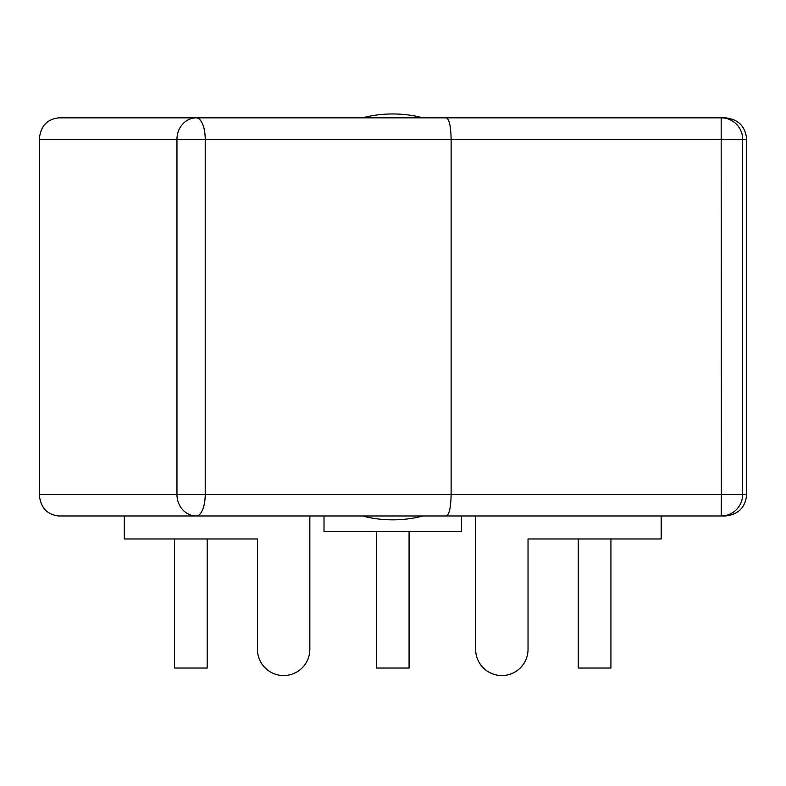<?xml version="1.0" encoding="UTF-8"?>
<svg xmlns="http://www.w3.org/2000/svg" width="786" height="786" viewBox="0 0 786 786"><rect width="100%" height="100%" fill="white"/><g stroke="black" fill="none" stroke-linecap="round" stroke-linejoin="round"><path stroke-width="1.18" d="M362.69 117.831A62.281 31.135 0 0 1 422.789 117.831M362.69 515.98A62.281 31.135 -0 0 0 422.789 515.98M247.521 515.98L551.654 515.98M746.7 139.309C745.403 126.291 738.241 119.128 725.223 117.831L58.842 117.831C46.993 119.128 40.479 126.291 39.3 139.309L176.968 139.309A21.477 19.345 -90 0 1 196.313 117.831A21.477 8.901 90 0 1 205.225 139.309L746.7 139.309L746.7 494.512L742.642 494.512A21.477 21.477 90 0 1 721.165 515.98L725.223 515.98C738.241 514.683 745.403 507.53 746.7 494.512M446.379 515.98C449.258 514.683 450.84 507.53 451.125 494.512L205.225 494.512A21.477 8.901 90 0 1 196.313 515.98A21.477 19.345 -90 0 1 176.968 494.512L39.3 494.512C40.479 507.53 46.993 514.683 58.842 515.98L721.165 515.98L721.352 494.512L451.125 494.512L451.125 139.309C450.84 126.291 449.258 119.128 446.379 117.831M551.654 117.831L247.521 117.831M39.3 494.512L39.3 139.309M721.165 117.831A21.477 21.477 90 0 1 742.642 139.309L742.642 494.512L721.352 494.512L721.165 117.831M324.019 515.98L324.019 531.66L461.461 531.66L461.461 515.98M124.296 515.98L124.296 538.96L257.444 538.96L257.444 649.344A26.203 26.203 0 0 0 283.648 675.547A26.203 26.203 0 0 0 309.841 649.344L309.841 515.98M475.638 515.98L475.638 649.344A26.203 26.203 0 0 0 501.832 675.547A26.203 26.203 0 0 0 528.035 649.344L528.035 538.96L661.183 538.96L661.183 515.98M610.928 538.96L610.928 668.031L578.29 668.031L578.29 538.96M409.064 531.66L409.064 668.031L376.415 668.031L376.415 531.66M207.19 538.96L207.19 668.031L174.551 668.031L174.551 538.96M205.225 494.512L176.968 494.512L176.968 139.309L205.225 139.309L205.225 494.512"/></g></svg>
